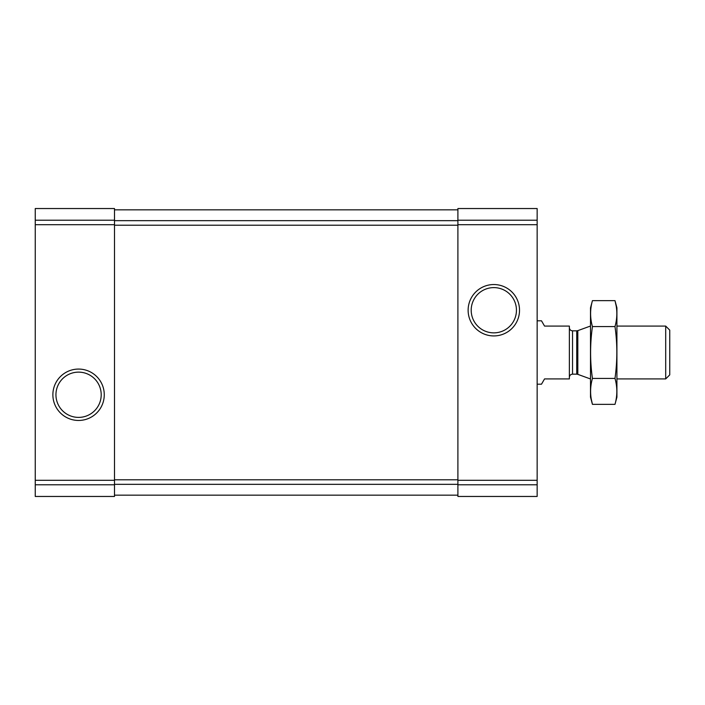<?xml version="1.0" encoding="UTF-8"?>
<svg xmlns="http://www.w3.org/2000/svg" width="705" height="705" viewBox="0 0 705 705"><rect width="100%" height="100%" fill="white"/><g stroke="black" fill="none" stroke-linecap="round" stroke-linejoin="round"><path stroke-width="1.06" d="M35.25 484.802L35.25 208.539L114.501 208.539L114.501 496.461L35.25 496.461L35.25 484.802L114.501 484.802M52.875 394.765A25.697 25.697 0 0 0 91.421 417.016A25.697 25.697 0 0 0 91.421 372.513A25.697 25.697 0 0 0 52.875 394.765M457.898 484.802L457.898 208.539L537.148 208.539L537.148 496.461L457.898 496.461L457.898 484.802L537.148 484.802M468.129 310.235A25.697 25.697 0 0 0 506.675 332.487A25.697 25.697 0 0 0 506.675 287.984A25.697 25.697 0 0 0 468.129 310.235M114.501 209.852L457.898 209.852M114.501 495.148L457.898 495.148M471.196 310.235A22.63 22.63 0 0 0 505.133 329.834A22.63 22.63 0 0 0 505.133 290.636A22.63 22.63 0 0 0 471.196 310.235M55.942 394.765A22.63 22.63 0 0 0 89.888 414.364A22.63 22.63 0 0 0 89.888 375.166A22.63 22.63 0 0 0 55.942 394.765M537.148 384.199L541.493 384.199L544.542 378.92L569.367 378.92L569.367 326.08L544.542 326.08L541.493 320.801L537.148 320.801M665.696 326.08L665.696 378.92L669.75 374.866L669.75 330.134L665.696 326.08L616.919 326.08M590.499 378.92L590.499 326.08M614.989 404.353L616.919 397.144L616.919 307.856L614.989 300.647C617.439 309.292 617.439 317.929 614.989 326.574C617.439 343.635 617.439 360.925 614.989 378.426C617.439 387.071 617.439 395.708 614.989 404.353L592.438 404.353C589.988 395.708 589.988 387.071 592.438 378.426C589.988 361.365 589.988 344.075 592.438 326.574C589.988 317.929 589.988 309.292 592.438 300.647L614.989 300.647L616.144 305.829M591.284 399.171L592.438 404.353L590.499 397.144L590.499 307.856L592.438 300.647M614.989 378.426L592.438 378.426M614.989 326.574L592.438 326.574M35.25 220.198L114.501 220.198M35.25 224.692L114.501 224.692M35.25 480.308L114.501 480.308M457.898 220.198L537.148 220.198M457.898 224.692L537.148 224.692M457.898 480.308L537.148 480.308M114.501 220.665L457.898 220.665M114.501 225.212L457.898 225.212M114.501 479.788L457.898 479.788M114.501 484.335L457.898 484.335M577.818 330.645L576.734 330.839L576.734 374.161L577.818 374.355L577.818 330.645L590.358 326.08M576.734 374.161L572.539 374.161L572.539 330.839C570.618 330.654 569.561 329.596 569.367 327.666M665.696 378.92L616.919 378.92M577.818 374.355L590.358 378.92M576.734 330.839L572.539 330.839M572.539 374.161C570.618 374.346 569.561 375.404 569.367 377.334"/></g></svg>
